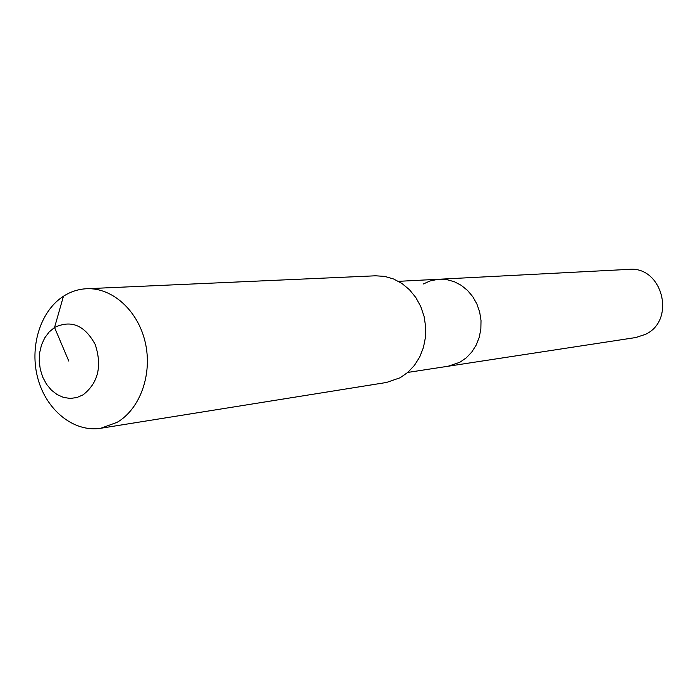 <?xml version="1.0" encoding="UTF-8"?>
<svg xmlns="http://www.w3.org/2000/svg" width="698" height="698" viewBox="0 0 698 698"><rect width="100%" height="100%" fill="white"/><g stroke="black" fill="none" stroke-linecap="round" stroke-linejoin="round"><path stroke-width="1.05" d="M423.424 283.946L429.968 280.989L438.1 279.296L628.872 269.376C662.367 265.764 676.379 320.146 645.476 334.351L635.834 337.527L448.177 366.232L459.834 362.279L448.177 366.232L407.789 372.418M439.286 279.217L446.877 279.645L454.293 281.713L461.265 285.342L467.512 290.412L472.799 296.72L476.909 304.04L479.683 312.093L481.018 320.565L480.852 329.116L479.194 337.431L476.123 345.187L471.743 352.08L466.247 357.847L459.834 362.279L466.247 357.847L471.743 352.08L476.123 345.187L479.194 337.431L480.852 329.116L481.018 320.565L479.683 312.093L476.909 304.04L472.799 296.72L467.512 290.412L461.265 285.342L454.293 281.713L446.877 279.645L439.286 279.217L398.479 281.338M68.762 361.049L54.549 327.484C71.205 319.553 84.772 325.251 95.251 344.585C102.257 366.18 98.2 382.932 83.079 394.841L76.85 397.563L70.228 398.436L63.57 397.441L57.201 394.632L51.425 390.156L46.53 384.249L42.761 377.208L40.283 369.373L39.219 361.128L39.62 352.874L41.479 345.021L44.698 337.945L49.122 332.004L54.549 327.484L63.439 296.249C70.603 291.651 78.316 289.155 86.561 288.736C112.238 287.419 137.968 310.479 145.228 342.282C152.661 374.032 140.211 408.897 117.142 422.316L100.817 428.258C74.154 432.594 46.757 410.677 38.032 379.11C29.115 347.613 40.048 311.273 63.439 296.249M86.561 288.736L375.594 275.797L384.703 276.399L393.611 278.991L401.978 283.493L409.482 289.74L415.816 297.514L420.754 306.518L424.079 316.395L425.667 326.786L425.457 337.265L423.459 347.447L419.742 356.914L414.481 365.324L407.868 372.348L400.163 377.74L386.5 382.469L100.817 428.258"/></g></svg>
